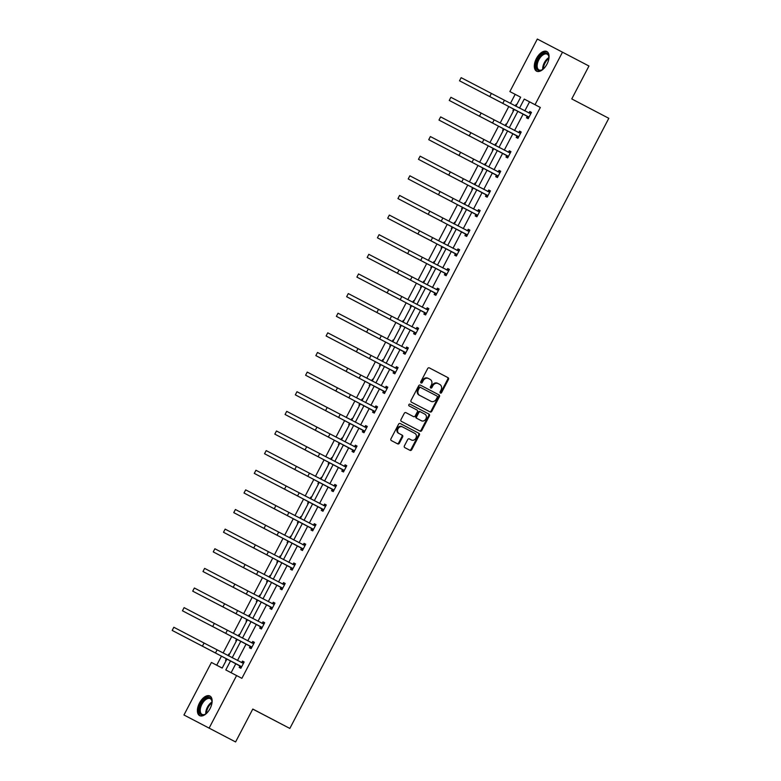 <?xml version="1.0" encoding="UTF-8"?>
<svg xmlns="http://www.w3.org/2000/svg" width="781" height="781" viewBox="0 0 781 781"><rect width="100%" height="100%" fill="white"/><g stroke="black" fill="none" stroke-linecap="round" stroke-linejoin="round"><path stroke-width="1.17" d="M440.406 393.068L440.406 393.068A0.976 0.82 117.5 0 0 441.587 392.579L448.44 379.459A1.396 1.171 117.5 0 0 448.05 377.682L429.345 367.89A1.396 1.171 117.5 0 0 427.666 368.583L420.803 381.704A0.976 0.82 117.5 0 0 421.076 382.954L421.076 382.954A0.976 0.82 117.5 0 0 422.257 382.465L423.146 380.767A4.461 3.749 117.5 0 1 428.535 378.551L430.097 379.371A4.461 3.749 117.5 0 1 431.356 385.062L430.468 386.761A0.976 0.82 117.5 0 0 430.741 388.011L430.741 388.011A0.976 0.82 117.5 0 0 431.922 387.522L432.811 385.824A4.461 3.749 117.5 0 1 438.19 383.608L439.762 384.428A4.461 3.749 117.5 0 1 441.011 390.119L440.133 391.818A0.976 0.82 117.5 0 0 440.406 393.068M440.113 392.794A0.976 0.82 117.5 0 0 440.904 392.228L447.767 379.107A1.396 1.171 117.5 0 0 447.367 377.33L429.296 367.871M420.793 382.67A0.976 0.82 117.5 0 0 421.574 382.114L422.462 380.415L423.146 380.767M430.458 387.727A0.976 0.82 117.5 0 0 431.239 387.171L432.127 385.472L432.811 385.824M199.458 703.046A11.071 5.984 117.6 0 1 209.904 695.998A11.071 5.984 117.6 0 1 210.069 708.572A11.071 5.984 117.6 0 1 199.633 715.621A11.071 5.984 117.6 0 1 199.458 703.046M536.391 58.565A11.071 5.984 117.6 0 1 546.827 51.526A11.071 5.984 117.6 0 1 547.003 64.101A11.071 5.984 117.6 0 1 536.557 71.149A11.071 5.984 117.6 0 1 536.391 58.565M404.412 445.844A1.396 1.171 117.5 0 0 404.802 447.62L410.054 450.364A1.396 1.171 117.5 0 0 411.733 449.671L419.358 435.105A1.396 1.171 117.5 0 0 418.958 433.318L400.262 423.527A1.396 1.171 117.5 0 0 398.574 424.22L390.959 438.795A1.396 1.171 117.5 0 0 391.349 440.572L397.685 443.891A1.396 1.171 117.5 0 0 399.374 443.198L402.635 436.96A1.396 1.171 117.5 0 0 402.244 435.183L399.101 433.543A3.729 3.134 117.5 0 1 398.046 428.779A3.729 3.134 117.5 0 1 402.547 426.934L414.867 433.377A3.729 3.134 117.5 0 1 415.922 438.131A3.729 3.134 117.5 0 1 411.411 439.986L409.361 438.912A1.396 1.171 117.5 0 0 407.672 439.605L404.412 445.844M410.728 439.635A3.729 3.134 117.5 0 0 410.738 439.635L409.303 438.883M401.864 426.572L401.873 426.572A3.729 3.134 117.5 0 0 401.864 426.572A3.729 3.134 117.5 0 0 397.363 428.427A3.729 3.134 117.5 0 0 398.417 433.182L399.101 433.543M437.516 383.256L438.19 383.608A4.461 3.749 117.5 0 0 438.19 383.608L437.516 383.256A4.461 3.749 117.5 0 0 432.127 385.472M427.851 378.199L428.535 378.551A4.461 3.749 117.5 0 0 428.535 378.551L427.851 378.199A4.461 3.749 117.5 0 0 422.462 380.415M515.919 106.236L520.654 97.195L509.866 91.582L537.328 39.05L588.962 66.014L571.76 98.923L608.809 118.312L289.839 728.439L252.79 709.05L235.589 741.95L183.965 714.986L211.426 662.454L222.204 668.067L226.949 658.988M562.496 52.161L535.034 104.693L524.256 99.08L519.521 108.12M230.551 660.882L225.807 669.942L241.885 678.338L540.325 107.466L535.034 104.693M236.594 675.565L209.132 728.097M430.136 411.958L430.136 411.958A1.396 1.171 117.5 0 0 431.815 411.265L439.439 396.689A1.396 1.171 117.5 0 0 439.039 394.913L420.344 385.121A1.396 1.171 117.5 0 0 418.655 385.814L411.04 400.38A1.396 1.171 117.5 0 0 411.431 402.166L430.136 411.958M429.394 415.892L421.779 430.468A1.396 1.171 117.5 0 1 420.09 431.161L401.395 421.369A1.396 1.171 117.5 0 1 400.995 419.592L404.255 413.354A1.396 1.171 117.5 0 1 405.944 412.661L413.53 416.634A1.396 1.171 117.5 0 0 415.209 415.941L417.376 411.802A1.396 1.171 117.5 0 0 416.986 410.025L409.088 405.886A0.976 0.82 117.5 0 1 409.986 404.158L429.003 414.115A1.396 1.171 117.5 0 1 429.394 415.892L428.71 415.541L421.096 430.116L421.779 430.468M235.589 741.95L183.965 714.986M252.771 709.099L289.839 728.439M239.66 634.67L239.113 634.387L239.66 634.67M236.379 640.967L235.823 640.674L236.663 639.073M238.303 635.929L239.113 634.387M260.19 595.415L259.634 595.132L260.19 595.415M256.9 601.702L256.344 601.419L257.183 599.818M258.833 596.664L259.634 595.132M280.711 556.16L280.154 555.867L280.711 556.16M277.421 562.447L276.874 562.164L277.704 560.563M279.354 557.409L280.154 555.867M301.232 516.905L300.685 516.612L301.232 516.905M297.942 523.192L297.395 522.899L298.235 521.298M299.875 518.154L300.685 516.612M318.472 483.937L317.916 483.644L318.755 482.043M320.395 478.899L321.206 477.357M342.283 438.385L341.727 438.102L342.283 438.385M338.993 444.672L338.437 444.389L339.276 442.788M340.926 439.635L341.727 438.102M362.804 399.13L362.247 398.837L362.804 399.13M359.514 405.417L358.967 405.134L359.797 403.533M361.447 400.38L362.247 398.837M383.325 359.875L382.778 359.582L383.325 359.875M380.035 366.162L379.488 365.869L380.327 364.268M381.968 361.125L382.778 359.582M403.855 320.61L403.299 320.327L403.855 320.61M400.565 326.907L400.009 326.614L400.848 325.013M402.488 321.87L403.299 320.327M424.376 281.355L423.819 281.072L424.376 281.355M421.086 287.642L420.529 287.359L421.369 285.758M423.019 282.605L423.819 281.072M444.897 242.1L444.35 241.807L444.897 242.1M441.607 248.387L441.06 248.104L441.89 246.503M443.54 243.35L444.35 241.807M465.417 202.835L464.871 202.552L465.417 202.845M462.127 209.132L461.581 208.839L462.42 207.238M464.06 204.095L464.871 202.552M485.948 163.58L485.391 163.297L485.948 163.58M482.658 169.877L482.102 169.584L482.941 167.983M484.591 164.84L485.391 163.297M506.469 124.325L505.912 124.042L506.469 124.325M503.179 130.612L502.622 130.329L503.462 128.728M505.112 125.575L505.912 124.042M515.157 94.355L510.442 103.375M508.802 106.519L500.182 122.998M498.532 126.151L489.921 142.63M488.271 145.774L479.661 162.253M478.011 165.406L469.401 181.885M467.751 185.038L459.14 201.518M457.49 204.661L448.87 221.14M447.23 224.293L438.61 240.773M436.969 243.916L428.349 260.405M426.709 263.548L418.089 280.028M416.439 283.181L407.828 299.66M406.179 302.803L397.568 319.283M395.918 322.436L387.308 338.915M385.658 342.068L377.047 358.547M375.397 361.691L366.777 378.17M365.137 381.323L356.517 397.802M354.877 400.956L346.256 417.435M344.616 420.578L335.996 437.057M334.346 440.211L325.736 456.69M324.086 459.833L315.475 476.312M313.825 479.466L305.215 495.945M303.565 499.098L294.954 515.577M293.305 518.721L284.684 535.2M283.044 538.353L274.424 554.832M272.784 557.985L264.163 574.465M262.514 577.608L253.903 594.087M252.253 597.24L243.643 613.72M241.993 616.863L233.382 633.342M231.732 636.495L223.122 652.975M221.472 656.128L216.718 665.207M516.729 104.693L516.173 104.41L516.729 104.693M513.439 110.99L512.892 110.697L513.722 109.096M515.372 105.952L516.173 104.41M496.208 143.958L495.652 143.665L496.208 143.958M492.918 150.245L492.362 149.962L493.201 148.361M494.851 145.207L495.652 143.665M475.678 183.213L475.131 182.92L475.678 183.213M472.398 189.5L471.841 189.217L472.681 187.616M474.321 184.462L475.131 182.92M455.157 222.468L454.61 222.185L455.157 222.468M451.867 228.765L451.32 228.472L452.15 226.871M453.8 223.727L454.61 222.185M434.636 261.723L434.08 261.44L434.636 261.723M431.346 268.02L430.79 267.727L431.629 266.126M433.279 262.982L434.08 261.44M414.115 300.988L413.559 300.695L414.115 300.988M410.826 307.275L410.269 306.992L411.109 305.391M412.758 302.237L413.559 300.695M393.585 340.243L393.038 339.95L393.585 340.243M390.305 346.53L389.748 346.247L390.588 344.646M392.228 341.492L393.038 339.95M373.064 379.498L372.517 379.215L373.064 379.498M369.774 385.794L369.228 385.502L370.057 383.901M371.707 380.757L372.517 379.215M352.543 418.753L351.987 418.47L352.543 418.762M349.253 425.049L348.697 424.757L349.537 423.156M351.186 420.012L351.987 418.47M332.023 458.017L331.466 457.725L332.023 458.017M328.733 464.305L328.176 464.021L329.016 462.42M330.666 459.267L331.466 457.725M311.492 497.272L310.945 496.98L311.492 497.272M308.202 503.56L307.655 503.276L308.495 501.675M310.135 498.522L310.945 496.98M290.971 536.527L290.425 536.244L290.971 536.527M287.681 542.824L287.135 542.531L287.964 540.93M289.614 537.787L290.425 536.244M270.451 575.782L269.894 575.499L270.451 575.792M267.161 582.079L266.604 581.786L267.444 580.185M269.094 577.042L269.894 575.499M249.93 615.047L249.373 614.754L249.93 615.047M246.64 621.334L246.083 621.051L246.923 619.45M248.573 616.297L249.373 614.754M229.399 654.302L228.853 654.009L229.399 654.302M226.109 660.589L225.563 660.306L226.402 658.705M228.042 655.552L228.853 654.009M517.881 111.273L509.261 127.752M507.621 130.905L499 147.384M497.351 150.528L488.74 167.007M487.09 170.16L478.48 186.639M476.83 189.793L468.219 206.272M466.569 209.415L457.959 225.894M456.309 229.048L447.689 245.527M446.049 248.67L437.428 265.149M435.788 268.303L427.168 284.782M425.528 287.935L416.908 304.414M415.258 307.558L406.647 324.037M404.997 327.19L396.387 343.669M394.737 346.823L386.126 363.302M384.477 366.445L375.866 382.924M374.216 386.078L365.596 402.557M363.956 405.7L355.335 422.189M353.695 425.333L345.075 441.812M343.425 444.965L334.815 461.444M333.165 464.588L324.554 481.067M322.904 484.22L314.294 500.699M312.644 503.852L304.034 520.331M302.384 523.475L293.763 539.954M292.123 543.107L283.503 559.587M281.863 562.73L273.243 579.219M271.603 582.362L262.982 598.842M261.332 601.995L252.722 618.474M251.072 621.617L242.461 638.097M240.812 641.25L232.201 657.729M520.654 97.195L509.866 91.582M228.599 655.845L237.209 639.366M238.859 636.212L247.47 619.733M249.119 616.59L257.74 600.111M259.38 596.957L268 580.478M269.64 577.325L278.261 560.846M279.901 557.702L288.521 541.223M290.171 538.07L298.781 521.591M300.431 518.438L309.042 501.958M310.692 498.815L319.302 482.336M320.952 479.183L329.562 462.703M331.212 459.56L339.833 443.081M341.473 439.928L350.093 423.448M351.733 420.295L360.353 403.816M361.993 400.673L370.614 384.193M372.264 381.04L380.874 364.561M382.524 361.408L391.135 344.929M392.784 341.785L401.395 325.306M403.045 322.153L411.655 305.674M413.305 302.53L421.925 286.051M423.566 282.898L432.186 266.419M433.826 263.265L442.446 246.786M444.096 243.643L452.707 227.164M454.357 224.01L462.967 207.531M464.617 204.378L473.227 187.899M474.877 184.755L483.488 168.276M485.138 165.123L493.758 148.644M495.398 145.5L504.018 129.021M505.658 125.868L514.279 109.389M540.325 107.466L529.547 101.852L524.812 110.892M523.172 114.046L514.552 130.525M512.912 133.678L504.292 150.157M502.652 153.301L494.031 169.78M492.381 172.933L483.771 189.412M482.121 192.556L473.511 209.035M471.861 212.188L463.25 228.667M461.6 231.82L452.99 248.299M451.34 251.443L442.72 267.922M441.08 271.075L432.459 287.554M430.819 290.708L422.199 307.187M420.559 310.33L411.938 326.809M410.289 329.963L401.678 346.442M400.028 349.585L391.418 366.064M389.768 369.218L381.157 385.697M379.507 388.85L370.897 405.329M369.247 408.473L360.627 424.952M358.987 428.105L350.366 444.584M348.726 447.738L340.106 464.217M338.456 467.36L329.846 483.839M328.196 486.993L319.585 503.472M317.935 506.615L309.325 523.094M307.675 526.248L299.064 542.727M297.415 545.88L288.794 562.359M287.154 565.503L278.534 581.982M276.894 585.135L268.274 601.614M266.633 604.767L258.013 621.246M256.363 624.39L247.753 640.869M246.103 644.022L237.492 660.501M235.842 663.645L231.108 672.705M529.547 101.852L524.256 99.08M241.719 662.513L242.452 661.097L244.16 661.985L240.87 668.282L239.171 667.394L239.904 665.978M251.98 642.89L252.722 641.474L254.421 642.363L251.131 648.65L249.432 647.761L250.164 646.346M262.24 623.258L262.982 621.842L264.681 622.73L261.391 629.017L259.692 628.139L260.424 626.723M272.501 603.625L273.243 602.219L274.941 603.098L271.651 609.395L269.953 608.506L270.695 607.091M282.761 584.003L283.503 582.587L285.202 583.475L281.912 589.762L280.213 588.874L280.955 587.468M293.021 564.37L293.763 562.955L295.462 563.843L292.172 570.13L290.473 569.251L291.215 567.836M303.292 544.738L304.024 543.332L305.722 544.211L302.442 550.507L300.734 549.619L301.476 548.203M313.552 525.115L314.284 523.7L315.993 524.588L312.703 530.875L310.994 529.987L311.736 528.581M323.812 505.483L324.545 504.067L326.253 504.956L322.963 511.252L321.264 510.364L321.997 508.948M334.073 485.86L334.815 484.445L336.513 485.333L333.223 491.62L331.525 490.732L332.257 489.316M344.333 466.228L345.075 464.812L346.774 465.701L343.484 471.988L341.785 471.109L342.527 469.693M354.594 446.595L355.335 445.19L357.034 446.068L353.744 452.365L352.046 451.477L352.787 450.061M364.854 426.973L365.596 425.557L367.295 426.446L364.005 432.733L362.306 431.844L363.048 430.438M375.114 407.34L375.856 405.925L377.555 406.813L374.265 413.1L372.566 412.222L373.308 410.806M385.384 387.708L386.117 386.302L387.815 387.181L384.535 393.478L382.827 392.589L383.569 391.174M395.645 368.085L396.377 366.67L398.085 367.558L394.795 373.845L393.097 372.957L393.829 371.551M405.905 348.453L406.647 347.037L408.346 347.926L405.056 354.223L403.357 353.334L404.089 351.919M416.166 328.83L416.908 327.415L418.606 328.303L415.316 334.59L413.618 333.702L414.35 332.286M426.426 309.198L427.168 307.782L428.867 308.671L425.577 314.958L423.878 314.079L424.62 312.664M436.686 289.566L437.428 288.16L439.127 289.038L435.837 295.335L434.138 294.447L434.88 293.031M446.947 269.943L447.689 268.527L449.387 269.416L446.097 275.703L444.399 274.814L445.141 273.409M457.217 250.31L457.949 248.895L459.648 249.783L456.358 256.07L454.659 255.192L455.401 253.776M467.477 230.678L468.209 229.272L469.918 230.151L466.628 236.448L464.92 235.559L465.661 234.144M477.738 211.055L478.47 209.64L480.178 210.528L476.888 216.815L475.19 215.927L475.922 214.521M487.998 191.423L488.74 190.008L490.439 190.896L487.149 197.193L485.45 196.304L486.182 194.889M498.258 171.8L499 170.385L500.699 171.264L497.409 177.56L495.71 176.672L496.443 175.256M508.519 152.168L509.261 150.753L510.959 151.641L507.67 157.928L505.971 157.049L506.713 155.634M518.779 132.536L519.521 131.12L521.22 132.009L517.93 138.305L516.231 137.417L516.973 136.001M529.04 112.913L529.782 111.498L531.48 112.386L528.19 118.673L526.492 117.785L527.234 116.379M529.782 111.498L531.48 112.386M519.521 131.12L521.22 132.018M509.261 150.753L510.959 151.641M499 170.385L500.699 171.273M488.74 190.008L490.439 190.896M478.47 209.64L480.169 210.528M468.209 229.272L469.908 230.161M457.949 248.895L459.648 249.783M447.689 268.527L449.387 269.416M437.428 288.16L439.127 289.048M427.168 307.782L428.867 308.671M416.908 327.415L418.606 328.303M406.647 347.037L408.346 347.935M396.377 366.67L398.076 367.558M386.117 386.302L387.815 387.191M375.856 405.925L377.555 406.813M365.596 425.557L367.295 426.446M355.335 445.19L357.034 446.078M345.075 464.812L346.774 465.701M334.815 484.445L336.513 485.333M324.545 504.067L326.253 504.965M314.284 523.7L315.983 524.588M304.024 543.332L305.722 544.22M293.763 562.955L295.462 563.843M283.503 582.587L285.202 583.475M273.243 602.219L274.941 603.108M262.982 621.842L264.681 622.73M252.722 641.474L254.421 642.363M242.452 661.097L244.15 661.995M429.501 411.626A1.396 1.171 117.5 0 0 431.141 410.913L438.756 396.338A1.396 1.171 117.5 0 0 438.366 394.561L420.295 385.092M437.272 397.285A0.976 0.82 117.5 0 0 436.999 396.045L420.578 387.444A0.976 0.82 117.5 0 0 419.397 387.932L418.46 389.719A4.461 3.749 117.5 0 0 419.719 395.411L430.946 401.288A4.461 3.749 117.5 0 0 436.335 399.081L437.272 397.285M419.895 387.093L420.578 387.444L419.895 387.093A0.976 0.82 117.5 0 0 418.723 387.581L419.397 387.932M430.272 400.936L430.946 401.288L430.272 400.936A4.461 3.749 117.5 0 0 430.272 400.936L419.046 395.059A4.461 3.749 117.5 0 1 417.786 389.368L418.723 387.581M419.465 430.829A1.396 1.171 117.5 0 0 421.096 430.116M405.895 412.641L412.846 416.273A1.396 1.171 117.5 0 0 412.846 416.283L413.53 416.634L412.846 416.283M409.947 404.138L429.003 414.115M420.725 420.403L421.398 420.754A3.729 3.134 117.5 0 0 425.909 418.899A3.729 3.134 117.5 0 0 424.854 414.145L420.51 411.87A1.396 1.171 117.5 0 0 418.831 412.563L416.663 416.703A1.396 1.171 117.5 0 0 417.064 418.479L420.715 420.403A3.729 3.134 117.5 0 0 420.725 420.403L417.064 418.479M419.836 411.519L420.51 411.87L419.836 411.519A1.396 1.171 117.5 0 0 418.147 412.212L418.831 412.563M416.38 418.128A1.396 1.171 117.5 0 1 415.99 416.351L418.147 412.212M428.71 415.541A1.396 1.171 117.5 0 0 428.32 413.764M397.06 443.559A1.396 1.171 117.5 0 0 398.691 442.847L401.951 436.608A1.396 1.171 117.5 0 0 401.561 434.832L398.417 433.182M409.42 450.032A1.396 1.171 117.5 0 0 411.06 449.319L418.675 434.744A1.396 1.171 117.5 0 0 418.284 432.967L400.214 423.507M530.748 113.792L504.438 100.232L502.798 103.375L528.932 117.257M528.639 112.894L531.168 112.981M528.503 118.077L526.98 116.037L459.521 80.804L502.798 103.375M461.161 77.661L459.521 80.804L461.161 77.661L504.438 100.232M526.98 116.037L528.688 116.925M520.478 133.424L494.178 119.854L492.538 122.998L518.672 136.89M518.379 132.526L520.907 132.614M518.242 137.71L516.719 135.669L449.26 100.437L492.538 122.998M450.901 97.293L449.26 100.437L450.901 97.293L494.178 119.854M516.719 135.669L518.418 136.558M510.218 153.056L483.917 139.487L482.277 142.63L508.411 156.522M508.119 152.149L510.647 152.236M507.982 157.332L506.459 155.302L438.99 120.069L482.277 142.63M440.64 116.916L438.99 120.069L440.64 116.916L483.917 139.487M506.459 155.302L508.158 156.18M543.713 68.65A9.587 5.174 117.6 0 1 542.073 69.831A9.587 5.174 117.6 0 1 540.989 70.329A9.587 5.174 117.6 0 1 536.342 63.954A9.587 5.174 117.6 0 1 544.084 53.225A9.587 5.174 117.6 0 1 548.897 56.808A9.587 5.174 117.6 0 1 548.848 58.829M548.916 57.14A8.874 4.793 -62.4 0 0 547.188 54.192A8.874 4.793 -62.4 0 0 544.503 54.133A8.874 4.793 -62.4 0 0 537.894 61.943A8.874 4.793 -62.4 0 0 538.949 69.919A8.874 4.793 -62.4 0 0 541.633 69.968A8.874 4.793 -62.4 0 0 542.365 69.655M547.422 51.927A11.002 5.945 -62.4 0 0 544.318 51.956A11.002 5.945 -62.4 0 0 536.205 61.435A11.002 5.945 -62.4 0 0 537.23 71.403M206.789 713.121A9.587 5.174 117.6 0 1 205.149 714.303A9.587 5.174 117.6 0 1 204.066 714.81A9.587 5.174 117.6 0 1 199.419 708.426A9.587 5.174 117.6 0 1 207.16 697.706A9.587 5.174 117.6 0 1 211.963 701.289A9.587 5.174 117.6 0 1 211.924 703.3M211.993 701.621A8.874 4.793 -62.4 0 0 210.255 698.673A8.874 4.793 -62.4 0 0 207.58 698.614A8.874 4.793 -62.4 0 0 200.971 706.424A8.874 4.793 -62.4 0 0 202.025 714.39A8.874 4.793 -62.4 0 0 204.71 714.449A8.874 4.793 -62.4 0 0 205.442 714.137M210.499 696.408A11.002 5.945 -62.4 0 0 207.395 696.437A11.002 5.945 -62.4 0 0 199.282 705.917A11.002 5.945 -62.4 0 0 200.307 715.884M499.957 172.679L473.657 159.109L472.017 162.263L498.151 176.145M497.848 171.781L500.387 171.869M497.722 176.965L496.199 174.924L428.73 139.692L472.017 162.263M430.38 136.548L428.73 139.692L430.38 136.548L473.657 159.109M496.199 174.924L497.897 175.813M489.697 192.311L463.397 178.742L461.747 181.885L487.891 195.777M487.588 191.413L490.126 191.501M487.461 196.597L485.938 194.557L418.47 159.324L461.747 181.885M420.119 156.18L418.47 159.324L420.119 156.18L463.397 178.742M485.938 194.557L487.637 195.445M479.436 211.944L453.136 198.374L451.486 201.518L477.621 215.4M477.328 211.036L479.856 211.124M477.201 216.22L475.678 214.189L408.209 178.947L451.486 201.518M409.859 175.803L408.209 178.947L409.859 175.803L453.136 198.374M475.678 214.189L477.376 215.068M469.176 231.566L442.876 217.997L441.226 221.15L467.36 235.032M467.067 230.668L469.596 230.756M466.931 235.852L465.417 233.812L397.949 198.579L441.226 221.15M399.589 195.435L397.949 198.579L399.589 195.435L442.876 217.997M465.417 233.812L467.116 234.7M458.916 251.199L432.606 237.629L430.966 240.773L457.1 254.665M456.807 250.301L459.335 250.389M456.67 255.485L455.147 253.444L387.688 218.211L430.966 240.773M389.329 215.068L387.688 218.211L389.329 215.068L432.606 237.629M455.147 253.444L456.856 254.333M448.655 270.822L422.345 257.261L420.705 260.405L446.839 274.287M446.547 269.923L449.075 270.011M446.41 275.107L444.887 273.067L377.428 237.834L420.705 260.405M379.068 234.69L377.428 237.834L379.068 234.69L422.345 257.261M444.887 273.067L446.595 273.955M438.385 290.454L412.085 276.884L410.445 280.028L436.579 293.92M436.286 289.556L438.815 289.644M436.149 294.74L434.626 292.699L367.168 257.466L410.445 280.028M368.808 254.323L367.168 257.466L368.808 254.323L412.085 276.884M434.626 292.699L436.325 293.588M428.125 310.086L401.825 296.516L400.184 299.66L426.319 313.552M426.016 309.178L428.554 309.266M425.889 314.362L424.366 312.332L356.897 277.099L400.184 299.66M358.547 273.946L356.897 277.099L358.547 273.946L401.825 296.516M424.366 312.332L426.065 313.21M417.864 329.709L391.564 316.149L389.924 319.292L416.058 333.175M415.756 328.811L418.294 328.899M415.629 333.995L414.106 331.954L346.637 296.721L389.924 319.292M348.287 293.578L346.637 296.721L348.287 293.578L391.564 316.149M414.106 331.954L415.804 332.843M407.604 349.341L381.304 335.771L379.654 338.915L405.798 352.807M405.495 348.443L408.033 348.531M405.368 353.627L403.845 351.587L336.377 316.354L379.654 338.915M338.027 313.21L336.377 316.354L338.027 313.21L381.304 335.771M403.845 351.587L405.544 352.475M397.344 368.974L371.043 355.404L369.393 358.547L395.528 372.43M395.235 368.066L397.763 368.154M395.108 373.25L393.585 371.219L326.116 335.976L369.393 358.547M327.756 332.833L326.116 335.976L327.756 332.833L371.043 355.404M393.585 371.219L395.284 372.098M387.083 388.596L360.783 375.026L359.133 378.18L385.267 392.062M384.974 387.698L387.503 387.786M384.838 392.882L383.325 390.842L315.856 355.609L359.133 378.18M317.496 352.465L315.856 355.609L317.496 352.465L360.783 375.026M383.325 390.842L385.023 391.73M376.823 408.229L350.513 394.659L348.873 397.802L375.007 411.694M374.714 407.331L377.243 407.418M374.577 412.514L373.054 410.474L305.596 375.241L348.873 397.802M307.236 372.098L305.596 375.241L307.236 372.098L350.513 394.659M373.054 410.474L374.763 411.362M366.562 427.851L340.252 414.291L338.612 417.435L364.747 431.317M364.454 426.953L366.982 427.041M364.317 432.137L362.794 430.097L295.335 394.864L338.612 417.435M296.975 391.72L295.335 394.864L296.975 391.72L340.252 414.291M362.794 430.097L364.502 430.985M356.292 447.484L329.992 433.914L328.352 437.057L354.486 450.949M354.193 446.586L356.722 446.673M354.057 451.769L352.534 449.729L285.075 414.496L328.352 437.057M286.715 411.353L285.075 414.496L286.715 411.353L329.992 433.914M352.534 449.729L354.232 450.617M346.032 467.116L319.732 453.546L318.092 456.69L344.226 470.582M343.923 466.208L346.461 466.296M343.796 471.402L342.273 469.361L274.805 434.129L318.092 456.69M276.454 430.975L274.805 434.129L276.454 430.975L319.732 453.546M342.273 469.361L343.972 470.24M335.771 486.739L309.471 473.179L307.821 476.322L333.965 490.204M333.663 485.841L336.201 485.928M333.536 491.024L332.013 488.984L264.544 453.751L307.821 476.322M266.194 450.608L264.544 453.751L266.194 450.608L309.471 473.179M332.013 488.984L333.712 489.872M325.511 506.371L299.211 492.801L297.561 495.945L323.695 509.837M323.402 505.473L325.941 505.561M323.275 510.657L321.752 508.616L254.284 473.384L297.561 495.945M255.934 470.24L254.284 473.384L255.934 470.24L299.211 492.801M321.752 508.616L323.451 509.505M315.251 526.003L288.95 512.434L287.301 515.577L313.435 529.459M313.142 525.096L315.67 525.183M313.005 530.279L311.492 528.249L244.023 493.016L287.301 515.577M245.664 489.863L244.023 493.016L245.664 489.863L288.95 512.434M311.492 528.249L313.191 529.127M304.99 545.626L278.69 532.056L277.04 535.21L303.174 549.092M302.882 544.728L305.41 544.816M302.745 549.912L301.232 547.871L233.763 512.639L277.04 535.21M235.403 509.495L233.763 512.639L235.403 509.495L278.69 532.056M301.232 547.871L302.93 548.76M294.73 565.259L268.42 551.689L266.78 554.832L292.914 568.724M292.621 564.36L295.15 564.448M292.485 569.544L290.962 567.504L223.503 532.271L266.78 554.832M225.143 529.127L223.503 532.271L225.143 529.127L268.42 551.689M290.962 567.504L292.67 568.392M284.46 584.881L258.16 571.321L256.519 574.465L282.654 588.347M282.361 583.983L284.889 584.071M282.224 589.167L280.701 587.127L213.242 551.894L256.519 574.465M214.882 548.75L213.242 551.894L214.882 548.75L258.16 571.321M280.701 587.127L282.4 588.015M274.199 604.514L247.899 590.944L246.259 594.097L272.393 607.979M272.1 603.615L274.629 603.703M271.964 608.799L270.441 606.759L202.972 571.526L246.259 594.097M204.622 568.383L202.972 571.526L204.622 568.383L247.899 590.944M270.441 606.759L272.139 607.647M263.939 624.146L237.639 610.576L235.999 613.72L262.133 627.612M261.83 623.248L264.368 623.326M261.703 628.432L260.18 626.391L192.712 591.158L235.999 613.72M194.362 588.005L192.712 591.158L194.362 588.005L237.639 610.576M260.18 626.391L261.879 627.27M253.679 643.769L227.378 630.208L225.729 633.352L251.872 647.234M251.57 642.87L254.108 642.958M251.443 648.054L249.92 646.014L182.451 610.781L225.729 633.352M184.101 607.638L182.451 610.781L184.101 607.638L227.378 630.208M249.92 646.014L251.619 646.902M243.418 663.401L217.118 649.831L215.468 652.975L241.602 666.867M241.309 662.503L243.838 662.591M241.183 667.687L239.66 665.646L172.191 630.413L215.468 652.975M173.841 627.27L172.191 630.413L173.841 627.27L217.118 649.831M239.66 665.646L241.358 666.535M440.904 392.228L441.587 392.579M421.574 382.114L422.257 382.465M431.239 387.171L431.922 387.522M447.367 377.33L448.05 377.682M447.767 379.107L448.44 379.459M438.366 394.561L439.039 394.913M438.756 396.338L439.439 396.689M431.141 410.913L431.815 411.265M417.786 389.368L418.46 389.719M419.046 395.059L419.719 395.411M415.99 416.351L416.663 416.703M401.561 434.832L402.244 435.183M401.951 436.608L402.635 436.96M398.691 442.847L399.374 443.198M418.284 432.967L418.958 433.318M418.675 434.744L419.358 435.105M411.06 449.319L411.733 449.671M491.405 93.417L489.755 96.561M481.135 113.04L479.495 116.184M470.875 132.672L469.235 135.816M542.688 69.441A8.874 4.793 117.6 0 1 548.926 57.54M548.897 58.399A8.581 4.637 -62.4 0 0 543.391 68.923M205.764 713.922A8.874 4.793 117.6 0 1 212.002 702.012M211.973 702.88A8.581 4.637 -62.4 0 0 206.457 713.395M460.614 152.295L458.974 155.448M450.354 171.927L448.714 175.071M440.094 191.56L438.444 194.703M429.833 211.182L428.183 214.336M419.573 230.815L417.923 233.958M409.312 250.447L407.662 253.591M399.042 270.07L397.402 273.213M388.782 289.702L387.142 292.846M378.521 309.335L376.881 312.478M368.261 328.957L366.621 332.101M358.001 348.59L356.351 351.733M347.74 368.212L346.09 371.365M337.48 387.845L335.83 390.988M327.21 407.477L325.57 410.621M316.949 427.1L315.309 430.243M306.689 446.732L305.049 449.876M296.429 466.364L294.788 469.508M286.168 485.987L284.528 489.131M275.908 505.619L274.258 508.763M265.647 525.242L263.998 528.395M255.387 544.874L253.737 548.018M245.117 564.507L243.477 567.65M234.856 584.129L233.216 587.283M224.596 603.762L222.956 606.905M214.336 623.394L212.696 626.538M204.075 643.017L202.425 646.16"/></g></svg>
